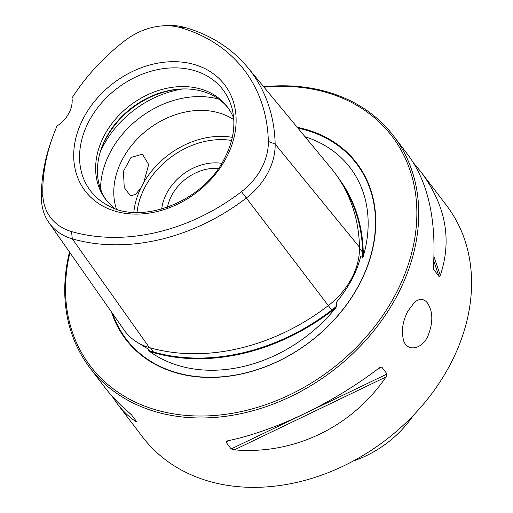 <?xml version="1.0" encoding="UTF-8"?>
<svg xmlns="http://www.w3.org/2000/svg" width="513" height="513" viewBox="0 0 513 513"><rect width="100%" height="100%" fill="white"/><g stroke="black" fill="none" stroke-linecap="round" stroke-linejoin="round"><path stroke-width="0.77" d="M233.671 118.227A76.418 59.886 -37.3 0 0 227.214 106.698A76.418 59.886 -37.3 0 0 130.135 105.357A76.418 59.886 -37.3 0 0 105.627 199.3A76.418 59.886 -37.3 0 0 115.027 208.592M162.025 25.906L165.378 25.65A64.407 50.473 142.7 0 1 185.142 27.51A187.899 147.257 142.7 0 1 247.689 67.421A187.899 147.257 142.7 0 1 275.148 144.057A64.407 50.473 142.7 0 1 246.343 198.005A187.899 147.257 142.7 0 1 72.295 238.859A64.407 50.473 142.7 0 1 48.927 222.642A64.407 50.473 142.7 0 1 41.444 198.909A187.899 147.257 142.7 0 1 51.518 140.216L52.653 137.054A183.468 143.781 -37.3 0 0 42.816 194.363A59.976 47.004 -37.3 0 0 71.544 231.568A183.468 143.781 -37.3 0 0 241.495 191.676A59.976 47.004 -37.3 0 0 268.318 141.434A183.468 143.781 -37.3 0 0 180.435 27.638A59.976 47.004 -37.3 0 0 162.025 25.906A59.976 47.004 -37.3 0 0 124.883 40.674A183.468 143.781 -37.3 0 0 72 97.983A28.657 22.457 -37.3 0 1 57.052 125.98A183.468 143.781 -37.3 0 0 52.653 137.054M143.839 182.346L140.966 187.726L135.605 194.401L130.469 195.921L124.236 187.476L123.434 171.297L131.001 157.485L142.422 154.15L148.674 164.532L143.839 182.346A76.418 59.886 -37.3 0 1 232.306 137.349M407.938 311.025C404.173 318.272 402.288 325.601 402.282 333.014L403.282 339.587C406.213 351.129 420.25 350.93 427.605 336.842C433.254 322.991 433.203 311.718 427.47 303.01C423.847 298.47 419.519 298.239 414.491 302.33L407.938 311.025M69.486 252.024A191.048 149.719 -37.3 0 0 89.756 367.641A191.048 149.719 -37.3 0 0 244.772 412.805A191.048 149.719 -37.3 0 0 396.741 296.322A191.048 149.719 -37.3 0 0 393.721 136.131A191.048 149.719 -37.3 0 0 263.701 86.774M433.6 269.28L439.07 276.597L440.308 275.327C452.184 239.911 445.803 205.527 421.173 172.176L446.566 205.514A191.048 149.719 142.7 0 1 449.587 365.705A191.048 149.719 142.7 0 1 297.617 482.194A191.048 149.719 142.7 0 1 142.601 437.031L117.208 403.693C122.735 410.926 128.987 416.915 135.958 421.648L136.849 421.898L131.552 414.946L129.109 412.657C119.587 404.577 111.34 395.965 104.363 386.821L89.756 367.641M111.892 395.94L117.208 403.693M393.721 136.131L408.322 155.304C427.957 182.096 436.339 219.102 433.459 266.337L433.504 268.844M421.173 172.176L413.645 163.057M226.329 441.238L225.893 441.994L231.183 448.939L234.364 449.863C293.923 454.967 351.713 427.182 386.052 376.933L387.065 374.003L381.768 367.051L380.492 367.116L379.203 367.943C333.322 403.038 275.532 430.817 227.516 440.866L226.406 441.199M137.433 342.434L148.616 349.315L148.732 350.392A69.05 54.109 -37.3 0 0 153.413 351.976A192.542 150.893 -37.3 0 0 331.764 310.115A69.05 54.109 -37.3 0 0 336.323 306.357L336.817 301.785L338.349 299.829C349.026 286.331 356.195 272.91 359.85 259.565L360.658 256.654L362.518 257.308A69.05 54.109 -37.3 0 0 362.646 252.274A192.542 150.893 -37.3 0 0 342.71 184.936M148.732 350.392L149.443 351.315A69.524 54.487 -37.3 0 0 153.381 352.617A193.016 151.264 -37.3 0 0 332.168 310.647A69.524 54.487 -37.3 0 0 336.009 307.524L336.323 306.357M305.075 136.785A137.234 107.55 142.7 0 1 363.191 256.609A69.524 54.487 -37.3 0 0 363.268 252.409A193.016 151.264 -37.3 0 0 337.823 177.152M336.009 307.524A137.234 107.55 142.7 0 1 149.443 351.315M194.126 64.458A87.659 68.697 142.7 0 1 226.041 158.28A87.659 68.697 142.7 0 1 115.707 211.324A87.659 68.697 142.7 0 1 83.792 117.503A87.659 68.697 142.7 0 1 194.126 64.458M48.927 222.642L124.108 330.058A69.685 54.609 -37.3 0 0 149.386 347.602A193.177 151.393 -37.3 0 0 328.326 305.601A69.685 54.609 -37.3 0 0 359.491 247.228A193.177 151.393 -37.3 0 0 331.263 168.437L247.689 67.421M218.429 168.411A42.592 33.377 -37.3 0 0 167.456 207.233M221.744 163.333A47.299 37.071 -37.3 0 0 161.685 209.08M233.774 119.689A76.418 59.886 -37.3 0 0 148.289 129.193A76.418 59.886 -37.3 0 0 116.413 209.08M184.161 88.922A78.13 61.233 -37.3 0 0 99.932 153.073M228.093 107.89A76.418 59.886 -37.3 0 0 183.436 88.929A76.418 59.886 -37.3 0 0 100.138 152.374A76.418 59.886 -37.3 0 0 106.544 200.468M362.518 257.308L363.191 256.609M111.481 312.019A145.262 113.841 -37.3 0 0 225.476 376.619A145.262 113.841 -37.3 0 0 359.055 284.965A145.262 113.841 -37.3 0 0 297.245 127.32M69.922 252.64A189.611 148.597 -37.3 0 0 178.659 414.613A189.611 148.597 -37.3 0 0 395.042 295.276A189.611 148.597 -37.3 0 0 264.054 87.197M353.374 460.963A95.521 74.86 -37.3 0 0 413.625 415.068M232.485 110.333A83.311 65.292 -37.3 0 0 117.176 88.339A83.311 65.292 -37.3 0 0 107.73 205.347C141.37 225.515 203.174 201.724 224.322 158.812C233.088 141.896 235.813 125.736 232.485 110.333M150.54 347.923L153.413 351.976L153.381 352.617M241.495 191.676L332.168 310.647M71.544 231.568L72.295 238.859L149.386 347.602M268.318 141.434L275.148 144.057L359.491 247.228M231.575 140.447A74.032 58.014 -37.3 0 0 137.009 212.472M140.966 187.726A76.418 59.886 -37.3 0 0 133.829 212.356M218.724 99.118A86.55 67.831 -37.3 0 0 100.574 189.105M182.878 88.967A90.743 71.115 -37.3 0 0 100.317 151.848M359.504 248.439L362.646 252.274L363.268 252.409M112.7 313.764A144.749 113.437 -37.3 0 0 226.759 376.311A144.749 113.437 -37.3 0 0 358.831 285.1A144.749 113.437 -37.3 0 0 297.931 128.154M225.893 441.994L228.811 440.59M377.966 368.879L381.768 367.051M231.183 448.939L302.106 414.844M306.223 412.869L387.065 374.003M234.364 449.863L386.052 376.933M439.07 276.597L433.774 261.034M440.308 275.327L433.96 256.667M135.394 419.987L135.958 421.648M42.816 194.363L41.444 198.909M180.435 27.638L185.142 27.51"/></g></svg>
